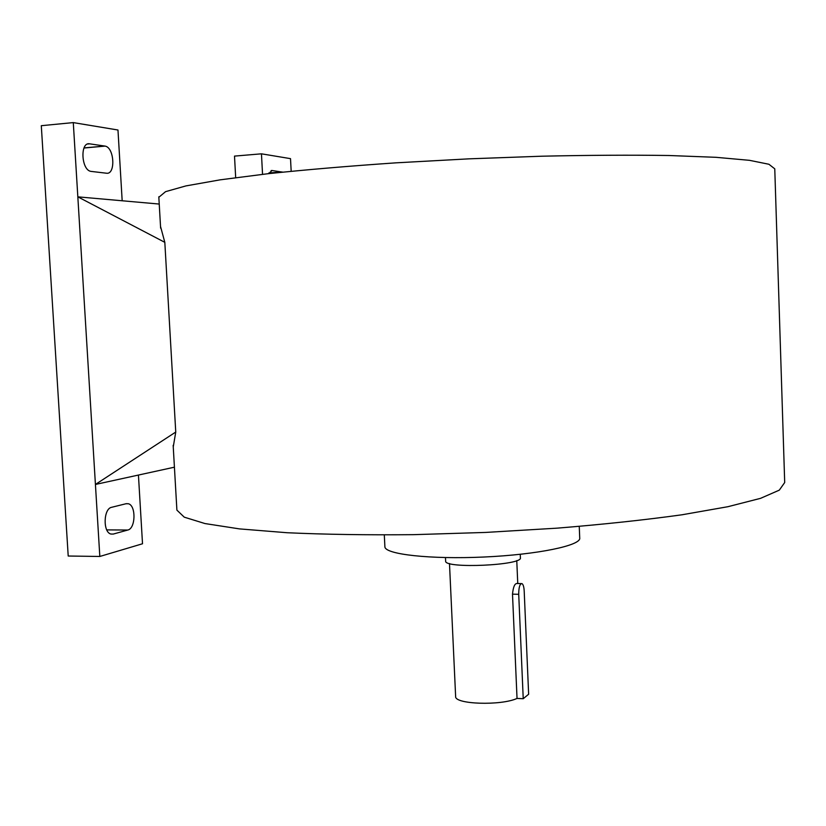 <?xml version="1.0" encoding="UTF-8"?>
<svg xmlns="http://www.w3.org/2000/svg" width="826" height="826" viewBox="0 0 826 826"><rect width="100%" height="100%" fill="white"/><g stroke="black" fill="none" stroke-linecap="round" stroke-linejoin="round"><path stroke-width="1.24" d="M160.523 226.427L164.818 242.338L77.83 196.846L159.232 204.053M174.42 467.186L95.424 484.459L99.822 556.466L68.207 556.022L41.3 125.697L73.287 122.599L95.424 484.459L175.752 432.05L173.254 446.938M173.161 445.359L176.898 510.127L184.27 517.169L204.972 523.56L239.426 528.888L287.097 532.729C324.917 534.463 367.136 535.103 413.733 534.659L485.647 532.429L557.282 528.144C603.445 524.376 644.972 519.926 681.884 514.804L727.933 506.699L760.56 498.336L779.3 490.148L784.7 482.529L774.767 168.834L768.913 164.26L749.502 160.327L716.018 157.312L668.905 155.505C631.219 154.947 588.866 155.174 541.866 156.207L469.003 158.84L396.026 162.836C348.809 166.078 306.147 169.702 268.037 173.708L220.191 179.831L185.871 185.922L165.572 191.653L158.84 197.269M176.898 510.127L176.857 509.415M175.752 432.05L164.818 242.338M523.23 698.713L528.64 694.232L524.19 590.92C523.952 586.873 523.209 584.436 521.98 583.6C519.853 583.683 518.759 587.245 518.718 594.297L523.23 698.713L517.035 698.435C500.979 705.889 454.506 704.32 455.632 696.504L455.622 696.339M517.035 698.435L512.502 594.162C513.214 587.141 514.66 583.59 516.849 583.507L521.206 583.59M579.253 526.399L579.718 537.963C581.421 545.439 537.685 554.628 483.984 557.023C430.284 559.501 384.906 554.36 384.895 546.812L384.875 546.513M520.246 554.308L520.39 557.715C523.436 565.345 444.285 568.938 445.637 561.112L445.627 560.988M104.799 146.057L105.119 146.109C114.442 147.565 115.754 174.936 106.43 173.212L90.829 171.364C81.165 169.888 79.946 141.69 89.642 143.838L104.799 146.057L84.015 147.926M73.287 122.599L117.973 130.012L122.176 200.77M126.223 503.684L128.35 503.746C136.176 505.46 135.712 528.495 127.803 530.034L113.265 534.071L110.891 534.03C102.785 532.243 103.467 508.568 111.644 507.298L126.223 503.684M99.822 556.466L142.516 543.766L138.438 475.053M268.564 173.646L272.095 170.507L282.606 172.138M235.678 177.642L234.501 156.104L261.46 153.822L262.544 174.327M261.46 153.822L290.515 158.644L291.175 171.271M518.718 594.297L512.502 594.162M106.761 529.889L127.803 530.034M110.942 534.05L113.265 534.071M87.68 144.013L89.642 143.838M268.832 172.995L281.955 171.942M271.104 170.579L272.095 170.507M158.809 196.805L160.626 228.162M449.489 563.518L455.632 696.504M516.766 560.586L517.757 583.517M384.307 534.959L384.895 546.812M445.472 557.581L445.637 561.112M125.996 503.746L128.35 503.746M83.973 148.019L105.119 146.109M268.811 173.037L282.11 171.973"/></g></svg>
